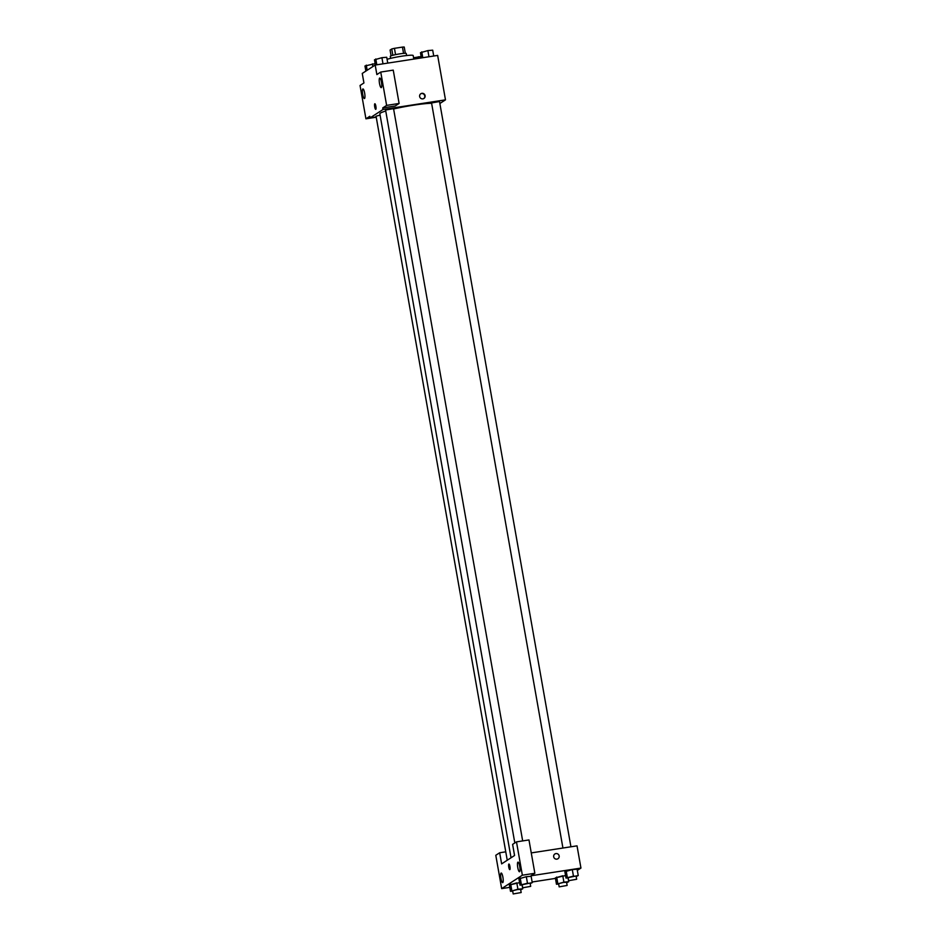 <?xml version="1.0" encoding="UTF-8"?>
<svg xmlns="http://www.w3.org/2000/svg" width="941" height="941" viewBox="0 0 941 941"><rect width="100%" height="100%" fill="white"/><g stroke="black" fill="none" stroke-linecap="round" stroke-linejoin="round"><path stroke-width="1.41" d="M391.091 55.813L390.08 50.049L391.738 48.979A7.693 0.729 170 0 1 394.444 48.332L402.454 47.097A7.693 0.729 170 0 1 404.23 47.05L405.336 53.308M392.844 55.272L391.738 48.979M403.56 53.39L402.454 47.097M395.549 54.637L394.444 48.332M390.656 58.342L390.303 56.307A8.093 0.776 -10 0 1 390.468 56.107A8.093 0.776 -10 0 1 399.019 53.99A8.093 0.776 -10 0 1 406.241 53.496L406.606 55.531M413.805 59.083L413.181 55.543A14.574 1.388 170 0 0 401.748 56.189A14.574 1.388 170 0 0 387.08 59.318M376.235 117.225L365.931 118.813L360.05 85.478L363.932 82.961L362.25 73.445L375.188 65.047L437.647 55.413L445.481 99.852L439.87 103.498M376.188 116.943L370.095 117.884L369.813 116.296L365.931 118.813M364.649 93.112A4.858 1.059 -98.8 0 0 362.932 88.948A4.858 1.059 -98.8 0 0 362.626 93.912A4.858 1.059 -98.8 0 0 364.414 98.546A4.858 1.059 -98.8 0 0 364.649 93.112M419.639 96.511A2.835 2.752 -123 0 1 424.673 94.594A2.835 2.752 -123 0 1 423.909 98.464A2.835 2.752 -123 0 1 419.639 96.511M375.188 65.047L376.87 74.574L380.74 72.057L393.244 70.128L399.113 103.463L395.232 105.98L382.74 107.909L383.022 109.497L445.481 99.852M423.744 98.57A2.835 2.752 57 0 0 420.662 93.829M381.458 82.208A4.858 1.059 -98.8 0 0 379.741 78.032A4.858 1.059 -98.8 0 0 379.435 82.996A4.858 1.059 -98.8 0 0 381.223 87.642A4.858 1.059 -98.8 0 0 381.458 82.208M399.113 103.463L386.622 105.392L382.74 107.909M380.74 72.057L386.622 105.392M375.788 109.332A2.835 0.623 81.2 0 1 375.73 109.356A2.835 0.623 81.2 0 1 374.683 106.651A2.835 0.623 81.2 0 1 374.871 103.757A2.835 0.623 81.2 0 1 375.882 106.321A2.835 0.623 81.2 0 1 375.788 109.332M370.095 117.884L383.022 109.497M374.871 103.757A2.835 0.623 -98.8 0 0 374.694 106.651A2.835 0.623 -98.8 0 0 375.73 109.356M570.928 846.794L439.518 101.534L431.554 102.934L562.93 848.029M380.082 115.108L376.059 116.202L507.246 860.239M522.667 840.913L393.55 108.627L385.575 110.026L514.809 842.948M431.613 103.275A28.371 2.705 170 0 0 413.452 105.192A28.371 2.705 170 0 0 393.609 108.98M385.751 111.026A28.371 2.705 170 0 0 379.858 113.79L511.034 857.78M514.562 855.487L501.635 863.885L499.671 852.769L495.789 855.287L501.671 888.622L522.361 875.201L516.48 841.866L512.61 844.383L514.562 855.487M531.265 852.911L577.021 845.853L580.95 868.072L577.327 870.413M509.916 866.461A2.835 0.623 81.2 0 1 509.787 869.625A2.835 0.623 81.2 0 1 508.74 866.92A2.835 0.623 81.2 0 1 508.928 864.026A2.835 0.623 81.2 0 1 509.916 866.461M502.906 877.212A4.858 1.059 81.2 0 1 502.67 882.634A4.858 1.059 81.2 0 1 500.883 878A4.858 1.059 81.2 0 1 501.188 873.036A4.858 1.059 81.2 0 1 502.906 877.212M519.714 866.296A4.858 1.059 81.2 0 1 519.479 871.731A4.858 1.059 81.2 0 1 517.691 867.096A4.858 1.059 81.2 0 1 517.997 862.132A4.858 1.059 81.2 0 1 519.714 866.296M508.928 864.026A2.835 0.623 -98.8 0 0 508.752 866.92A2.835 0.623 -98.8 0 0 509.787 869.625M516.48 841.866L528.971 839.937L534.853 873.272L530.971 875.789L580.95 868.072M534.853 873.272L522.361 875.201M509.799 887.363L501.671 888.622M505.764 851.828L499.671 852.769M512.704 891.151L510.504 891.339L509.387 884.987L519.573 882.634M558.672 884.058L556.472 884.246L555.355 877.894L565.553 875.542M568.188 877.882L565.988 878.071L564.871 871.719L572.293 869.602L577.115 869.19L578.233 875.53L576.174 876.542M522.22 884.975L520.02 885.163L518.903 878.812L526.325 876.694L531.136 876.283L532.253 882.634L530.206 883.634M555.449 878.4L532.147 881.999M553.684 856.78A2.835 2.752 -123 0 1 558.731 854.863A2.835 2.752 -123 0 1 557.966 858.733A2.835 2.752 -123 0 1 553.684 856.78M557.966 858.733A2.835 2.752 57 0 0 558.731 854.863A2.835 2.752 57 0 0 554.884 853.981M565.988 878.071L578.233 875.53M576.657 879.27L576.104 876.095L572.916 876.271L568.129 877.506L568.682 880.682L576.657 879.27L568.682 880.682M564.871 871.719L572.304 869.602L573.422 875.953M567.305 877.224L566.176 870.872M556.472 884.246L563.906 882.129L568.717 881.705L566.658 882.717M567.141 885.446L566.576 882.27L563.4 882.446L558.613 883.681L559.166 886.857L567.141 885.446L559.166 886.857M555.355 877.894L562.777 875.777L563.906 882.129M557.778 883.399L556.66 877.047M568.717 881.705L568.035 877.894M520.02 885.163L532.253 882.634M530.689 886.363L530.124 883.199L526.948 883.376L522.149 884.599L522.714 887.775L530.689 886.363L522.714 887.775M518.903 878.812L526.325 876.706L527.442 883.046M521.326 884.317L520.208 877.965M510.504 891.339L517.926 889.221L522.737 888.81L520.691 889.81M521.173 892.538L520.608 889.374L517.432 889.551L512.633 890.774L513.198 893.95L521.173 892.538L513.198 893.95M509.387 884.987L516.809 882.881L517.926 889.221M511.81 890.492L510.692 884.14M522.737 888.81L522.067 884.987M421.38 57.919L420.462 52.708L427.884 50.591L432.695 50.167L433.73 56.013M422.791 57.707L421.768 51.861M428.967 56.754L427.884 50.591M413.57 57.766L421.133 56.531M418.651 58.342L418.369 56.766M375.4 65.011L374.483 59.801L381.917 57.683L386.727 57.272L387.751 63.106M376.823 64.8L375.788 58.954M382.999 63.847L381.917 57.683M365.873 71.093L364.967 65.976L375.165 63.623M367.178 70.246L366.272 65.129M372.871 66.552L372.389 63.859"/></g></svg>
